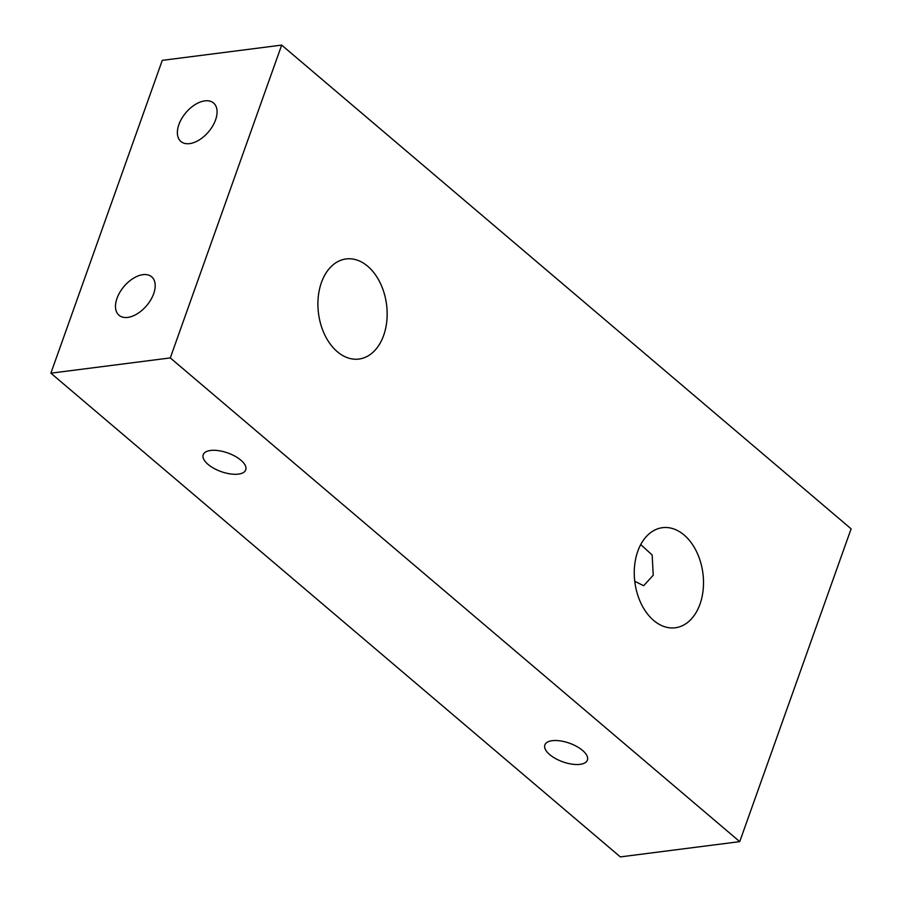 <?xml version="1.0" encoding="UTF-8"?>
<svg xmlns="http://www.w3.org/2000/svg" width="902" height="902" viewBox="0 0 902 902"><rect width="100%" height="100%" fill="white"/><g stroke="black" fill="none" stroke-linecap="round" stroke-linejoin="round"><path stroke-width="1.35" d="M699.986 604.16A50.456 34.31 -97.3 0 1 675.282 627.781A50.456 34.31 -97.3 0 1 634.85 582.083A50.456 34.31 -97.3 0 1 662.485 527.681A50.456 34.31 -97.3 0 1 696.434 551.393A50.456 34.31 -97.3 0 1 699.986 604.16M634.749 581.271L643.667 585.725L653.24 575.205L652.146 554.989L640.736 544.571M582.557 750.419A22.573 9.888 19.6 0 1 587.405 760.093A22.573 9.888 19.6 0 1 562.825 761.84A22.573 9.888 19.6 0 1 544.876 744.951A22.573 9.888 19.6 0 1 560.311 740.892A22.573 9.888 19.6 0 1 582.557 750.419M321.416 282.574A50.456 34.31 -97.3 0 1 346.12 258.953A50.456 34.31 -97.3 0 1 386.563 304.65A50.456 34.31 -97.3 0 1 358.928 359.052A50.456 34.31 -97.3 0 1 324.979 335.33A50.456 34.31 -97.3 0 1 321.416 282.574M240.89 460.189A22.573 9.888 19.6 0 1 245.739 469.863A22.573 9.888 19.6 0 1 221.159 471.611A22.573 9.888 19.6 0 1 203.209 454.721A22.573 9.888 19.6 0 1 218.645 450.662A22.573 9.888 19.6 0 1 240.89 460.189M153.69 293.68A25.233 14.827 130.3 0 1 137.442 313.67A25.233 14.827 130.3 0 1 119.008 315.26A25.233 14.827 130.3 0 1 124.036 286.43A25.233 14.827 130.3 0 1 151.671 276.801A25.233 14.827 130.3 0 1 153.69 293.68M215.567 119.898A25.233 14.827 130.3 0 1 199.319 139.889A25.233 14.827 130.3 0 1 180.885 141.479A25.233 14.827 130.3 0 1 185.913 112.649A25.233 14.827 130.3 0 1 213.56 103.02A25.233 14.827 130.3 0 1 215.567 119.898M281.672 45.1L851.116 528.82L739.73 841.634L170.286 357.914L281.672 45.1L162.27 60.366L50.884 373.18L170.286 357.914M739.73 841.634L620.328 856.9L50.884 373.18"/></g></svg>
